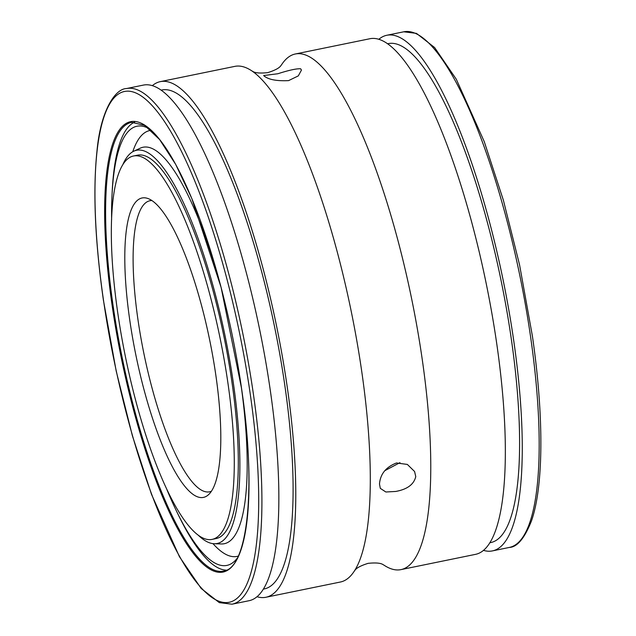 <?xml version="1.0" encoding="UTF-8"?>
<svg xmlns="http://www.w3.org/2000/svg" width="636" height="636" viewBox="0 0 636 636"><rect width="100%" height="100%" fill="white"/><g stroke="black" fill="none" stroke-linecap="round" stroke-linejoin="round"><path stroke-width="0.95" d="M145.612 158.992A195.681 48.233 78.4 0 1 224.325 360.509A195.681 48.233 78.4 0 1 212.042 539.4A195.681 48.233 78.4 0 1 199.998 536.402A195.681 48.233 78.4 0 1 121.285 334.886A195.681 48.233 78.4 0 1 133.56 155.995A195.681 48.233 78.4 0 1 145.612 158.992M211.391 491.238A148.562 36.618 78.4 0 1 209.578 491.811A148.562 36.618 78.4 0 1 200.427 489.537A148.562 36.618 78.4 0 1 140.667 336.547A148.562 36.618 78.4 0 1 149.993 200.722A148.562 36.618 78.4 0 1 151.885 200.539M194.036 495.062A152.807 37.667 78.4 0 1 130.754 326.713A152.807 37.667 78.4 0 1 147.91 198.512A152.807 37.667 78.4 0 1 151.567 200.332A152.807 37.667 78.4 0 1 211.001 346.66A152.807 37.667 78.4 0 1 208.536 494.673A152.807 37.667 78.4 0 1 194.036 495.062M415.761 476.603C413.933 484.417 407.255 489.37 395.711 491.453L385.853 491.994L380.296 488.353L379.493 484.028C380.264 474.074 385.933 467.062 396.49 462.976L407.334 464.423L414.585 471.507L415.761 476.603M251.848 70.89L252.524 71.256C254.893 72.981 259.941 73.442 267.661 72.655C275.078 70.342 279.538 67.933 281.04 65.421L281.517 64.816A263.169 64.872 78.4 0 1 295.335 53.988A263.169 64.872 78.4 0 1 311.537 58.019A263.169 64.872 78.4 0 1 422.185 359.038A263.169 64.872 78.4 0 1 400.887 569.633A263.169 64.872 78.4 0 1 384.685 565.603A263.169 64.872 78.4 0 1 383.921 565.11L383.254 564.744C380.877 563.019 375.828 562.558 368.109 563.345C360.692 565.658 356.24 568.067 354.729 570.579L354.252 571.184A263.169 64.872 -101.6 0 0 361.733 371.416A263.169 64.872 -101.6 0 0 251.848 70.89A263.169 64.872 -101.6 0 0 251.085 70.397A263.169 64.872 -101.6 0 0 234.883 66.367L160.328 81.631A263.169 64.872 78.4 0 1 176.53 85.653A263.169 64.872 78.4 0 1 282.392 356.677A263.169 64.872 78.4 0 1 265.88 597.268A263.169 64.872 78.4 0 1 256.944 596.703M300.645 68.783L301.456 70.087L298.308 75.891L288.561 80.621C276.986 81.162 268.925 79.691 264.369 76.209L263.646 75.533L277.805 73.76C288.935 70.191 296.551 68.529 300.645 68.783M384.724 470.735L399.98 462.634M232.029 604.2L248.954 600.734A263.169 64.872 -101.6 0 0 265.466 360.143A263.169 64.872 -101.6 0 0 159.604 89.12A263.169 64.872 -101.6 0 0 143.402 85.089L126.477 88.555C115.362 88.698 100.631 110.29 96.958 151.241C92.824 191.031 94.963 240.607 103.374 299.969L116.213 371.146L132.368 435.716L151.511 494.379L179.471 556.762L201.191 588.491L219.309 602.626L232.029 604.2A263.169 64.872 -101.6 0 0 253.327 393.605A263.169 64.872 -101.6 0 0 142.679 92.586A263.169 64.872 -101.6 0 0 126.477 88.555M378.825 39.297A263.169 64.872 78.4 0 1 386.815 35.266A263.169 64.872 78.4 0 1 403.025 39.297A263.169 64.872 78.4 0 1 508.88 310.312A263.169 64.872 78.4 0 1 492.367 550.911A263.169 64.872 78.4 0 1 483.44 550.347M400.887 569.633L475.442 554.369A263.169 64.872 -101.6 0 0 491.954 313.779A263.169 64.872 -101.6 0 0 386.1 42.755A263.169 64.872 -101.6 0 0 369.89 38.732L295.335 53.988M489.752 542.778L490.666 542.587A254.678 62.781 -101.6 0 0 511.28 338.789A254.678 62.781 -101.6 0 0 388.524 43.582L387.61 43.773M152.338 85.653A263.169 64.872 78.4 0 1 160.328 81.631M263.264 589.143L264.179 588.952A254.678 62.781 -101.6 0 0 284.785 385.154A254.678 62.781 -101.6 0 0 162.029 89.946L161.115 90.129M265.88 597.268L340.435 582.012A263.169 64.872 -101.6 0 0 354.26 571.176M237.276 558.154A224.134 55.253 78.4 0 1 234.135 561.596A224.134 55.253 78.4 0 1 213.084 561.978A224.134 55.253 78.4 0 1 176.267 510.636A224.134 55.253 78.4 0 1 166.863 489.513M226.416 570.15A229.04 56.461 78.4 0 1 215.461 566.366A229.04 56.461 78.4 0 1 177.834 513.896L176.267 510.636M238.269 556.103A217.361 53.583 78.4 0 1 223.634 553.097A217.361 53.583 78.4 0 1 214.483 545.275L212.933 543.629M132.717 151.758L133.496 149.635A217.361 53.583 78.4 0 1 151.114 130.332M111.618 219.627A224.134 55.253 78.4 0 1 111.96 196.5A224.134 55.253 78.4 0 1 145.159 126.906A224.134 55.253 78.4 0 1 149.396 128.83M122.589 165.169A200.682 49.465 78.4 0 1 133.791 151.201L140.23 148.18A202.351 49.878 78.4 0 1 155.51 150.342A202.351 49.878 78.4 0 1 220.652 285.667M241.171 385.941A202.351 49.878 78.4 0 1 221.249 543.963L214.133 543.724A200.682 49.465 78.4 0 1 204.72 540.409A200.682 49.465 78.4 0 1 198.345 535.281M133.791 151.201A200.682 49.465 78.4 0 1 148.943 153.34A200.682 49.465 78.4 0 1 230.661 365.827A200.682 49.465 78.4 0 1 214.133 543.724M133.56 155.995L137.591 155.168A195.681 48.233 78.4 0 1 149.643 158.165A195.681 48.233 78.4 0 1 228.348 359.682A195.681 48.233 78.4 0 1 216.073 538.573L212.042 539.4M111.96 196.5L112.127 192.891A229.04 56.461 78.4 0 1 134.697 122.072M209.387 567.606A229.04 56.461 -101.6 0 0 223.49 571.112C247.658 568.648 256.61 488.21 241.481 388.071L221.082 287.321L191.818 198.519L175.671 164.382L159.628 139.57L144.595 125.371L131.628 122.335A229.04 56.461 -101.6 0 0 113.089 305.622A229.04 56.461 -101.6 0 0 209.387 567.606M241.513 388.111A229.803 56.644 -101.6 0 0 144.897 125.252A229.803 56.644 -101.6 0 0 112.151 305.638A229.803 56.644 -101.6 0 0 208.767 568.489A229.803 56.644 -101.6 0 0 241.513 388.111M140.612 95.535A260.625 64.244 -101.6 0 0 103.477 300.105A260.625 64.244 -101.6 0 0 213.052 598.214A260.625 64.244 -101.6 0 0 250.186 393.644A260.625 64.244 -101.6 0 0 140.612 95.535M403.749 31.8L416.469 33.374L434.587 47.509L456.298 79.238L484.258 141.621L503.402 200.284L519.564 264.854L532.396 336.031C543.947 415.403 543.716 485.976 531.457 520.956C524.557 538.334 517.171 547.167 509.293 547.445A263.169 64.872 -101.6 0 0 530.591 336.849A263.169 64.872 -101.6 0 0 419.951 35.831A263.169 64.872 -101.6 0 0 403.749 31.8L386.815 35.266M509.293 547.445L492.367 550.911"/></g></svg>
